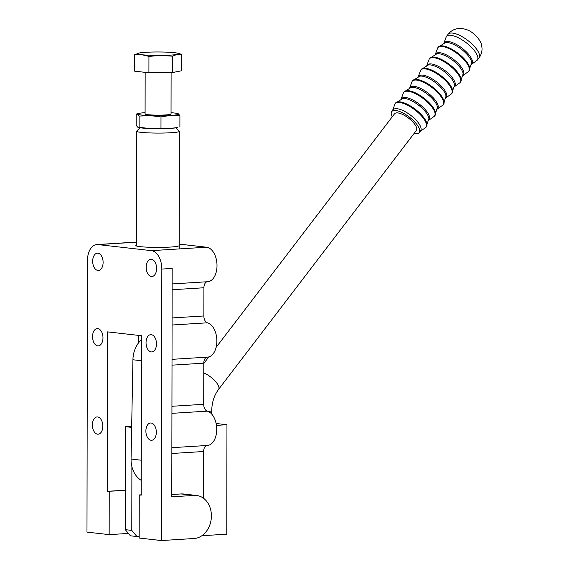 <?xml version="1.0" encoding="UTF-8"?>
<svg xmlns="http://www.w3.org/2000/svg" width="569" height="569" viewBox="0 0 569 569"><rect width="100%" height="100%" fill="white"/><g stroke="black" fill="none" stroke-linecap="round" stroke-linejoin="round"><path stroke-width="0.85" d="M128.445 533.43L109.163 534.632L86.979 532.115L87.448 260.638A17.298 10.406 86.4 0 1 96.815 244.556A17.298 10.406 86.4 0 1 97.918 244.585L151.425 250.652A17.298 10.406 86.4 0 1 161.831 269.073L161.361 540.55L139.177 538.032L139.249 494.945L141.204 495.165L141.489 335.724L107.555 331.876L107.278 491.317L125.351 490.194M97.875 270.439A8.649 5.199 86.4 0 1 92.676 261.683A8.649 5.199 86.4 0 1 97.356 253.191A8.649 5.199 86.4 0 1 97.904 253.205A8.649 5.199 86.4 0 1 103.103 261.953A8.649 5.199 86.4 0 1 98.43 270.453A8.649 5.199 86.4 0 1 97.875 270.439M151.091 440.257A8.649 5.199 86.4 0 1 145.892 431.501A8.649 5.199 86.4 0 1 150.572 423.002A8.649 5.199 86.4 0 1 151.126 423.016A8.649 5.199 86.4 0 1 156.319 431.771A8.649 5.199 86.4 0 1 151.646 440.271A8.649 5.199 86.4 0 1 151.091 440.257M151.247 351.919A8.649 5.199 86.4 0 1 146.048 343.164A8.649 5.199 86.4 0 1 150.728 334.664A8.649 5.199 86.4 0 1 151.276 334.679A8.649 5.199 86.4 0 1 156.475 343.434A8.649 5.199 86.4 0 1 151.802 351.934A8.649 5.199 86.4 0 1 151.247 351.919M151.382 276.506A8.649 5.199 86.4 0 1 146.183 267.757A8.649 5.199 86.4 0 1 150.856 259.258A8.649 5.199 86.4 0 1 151.411 259.272A8.649 5.199 86.4 0 1 156.61 268.02A8.649 5.199 86.4 0 1 151.93 276.52A8.649 5.199 86.4 0 1 151.382 276.506M97.591 434.19A8.649 5.199 86.4 0 1 92.391 425.434A8.649 5.199 86.4 0 1 97.064 416.935A8.649 5.199 86.4 0 1 97.619 416.949A8.649 5.199 86.4 0 1 102.818 425.704A8.649 5.199 86.4 0 1 98.138 434.204A8.649 5.199 86.4 0 1 97.591 434.19M97.74 345.852A8.649 5.199 86.4 0 1 92.548 337.097A8.649 5.199 86.4 0 1 97.221 328.598A8.649 5.199 86.4 0 1 97.776 328.612A8.649 5.199 86.4 0 1 102.975 337.367A8.649 5.199 86.4 0 1 98.295 345.867A8.649 5.199 86.4 0 1 97.74 345.852M179.057 245.616A21.622 1.828 -179.9 0 1 170.48 247.06A21.622 1.828 -179.9 0 1 147.805 247.195A21.622 1.828 -179.9 0 1 135.806 245.538A21.622 1.828 -179.9 0 1 136.425 245.111M107.278 491.317L125.351 490.535M109.163 534.632L109.234 491.538M171.781 494.525L181.141 493.942A21.622 17.177 -83.5 0 1 183.545 493.999L196.597 495.478A21.622 17.177 96.5 0 0 194.193 495.421L171.781 496.815L172.179 268.426L161.831 269.073M161.361 540.55L194.121 538.509A21.622 17.177 96.5 0 0 211.355 517.399A21.622 17.177 96.5 0 0 196.597 495.478M141.212 494.824L139.249 494.945M207.315 281.74A6.487 3.905 -93.6 0 0 203.915 287.758L203.866 315.966A6.487 3.905 -93.6 0 0 207.415 322.808A17.298 10.406 86.4 0 1 216.874 340.916A17.298 10.406 86.4 0 1 207.507 357.133A17.298 10.406 86.4 0 1 207.351 357.14M207.187 357.147A6.487 3.905 -93.6 0 0 203.787 363.171L203.709 404.303A6.487 3.905 -93.6 0 0 207.258 411.145A17.298 10.406 86.4 0 1 216.718 429.261A17.298 10.406 86.4 0 1 207.358 445.47A17.298 10.406 86.4 0 1 207.201 445.477M207.031 445.484A6.487 3.905 -93.6 0 0 203.631 451.509L203.546 498.288M203.482 534.476L203.482 535.635L201.86 535.735M207.486 281.726A17.298 10.406 -93.6 0 0 207.642 281.719A17.298 10.406 -93.6 0 0 216.995 264.72A17.298 10.406 -93.6 0 0 206.597 247.216L179.242 244.115M216.12 347.367L394.573 113.757A13.734 5.021 37.4 0 1 397.759 112.904A13.734 5.021 37.4 0 1 411.366 120.514A13.734 5.021 37.4 0 1 416.394 130.429L218.581 389.374A13.734 5.021 -142.6 0 0 215.359 381.287A13.734 5.021 -142.6 0 0 203.766 372.93M139.177 536.403L136.944 536.546L131.788 530.4L131.894 466.651M131.788 530.4L125.28 529.661L130.443 535.806L136.944 536.546M131.659 427.376L125.457 426.672L125.28 529.661M203.482 535.628L226.768 534.177L226.96 424.723L216.113 423.492M226.96 424.723L216.448 425.377M131.681 426.288L125.457 426.672M444.169 42.952L444.417 42.625A17.298 6.323 37.4 0 1 448.436 41.544A17.298 6.323 37.4 0 1 468.607 54.311A17.298 6.323 37.4 0 1 471.914 63.628L471.665 63.956M469.197 70.748A19.46 7.113 37.4 0 0 465.478 60.264A19.46 7.113 37.4 0 0 442.782 45.904A19.46 7.113 37.4 0 0 438.265 47.12L445.392 42.618A17.298 6.323 37.4 0 1 447.668 42.554A17.298 6.323 37.4 0 1 467.839 55.321A17.298 6.323 37.4 0 1 471.665 62.69L468.742 71.338A19.46 7.113 37.4 0 0 465.022 60.862A19.46 7.113 37.4 0 0 442.333 46.494A19.46 7.113 37.4 0 0 437.817 47.711L435.363 54.233M435.619 54.147L435.868 53.82A17.298 6.323 37.4 0 1 439.88 52.746A17.298 6.323 37.4 0 1 460.058 65.506A17.298 6.323 37.4 0 1 463.358 74.824L463.109 75.151M460.641 81.943A19.46 7.113 37.4 0 0 456.921 71.459A19.46 7.113 37.4 0 0 434.232 57.099A19.46 7.113 37.4 0 0 429.716 58.315L436.836 53.813A17.298 6.323 37.4 0 1 439.112 53.749A17.298 6.323 37.4 0 1 459.283 66.516A17.298 6.323 37.4 0 1 463.109 73.885L460.193 82.533A19.46 7.113 37.4 0 0 456.473 72.057A19.46 7.113 37.4 0 0 433.777 57.697A19.46 7.113 37.4 0 0 429.261 58.906L426.814 65.435M427.063 65.35L427.312 65.022A17.298 6.323 37.4 0 1 431.33 63.941A17.298 6.323 37.4 0 1 451.502 76.701A17.298 6.323 37.4 0 1 454.809 86.019L454.56 86.346M452.092 93.138A19.46 7.113 37.4 0 0 448.372 82.661A19.46 7.113 37.4 0 0 425.676 68.294A19.46 7.113 37.4 0 0 421.16 69.51L428.286 65.015A17.298 6.323 37.4 0 1 430.562 64.944A17.298 6.323 37.4 0 1 450.733 77.711A17.298 6.323 37.4 0 1 454.56 85.087L451.637 93.729A19.46 7.113 37.4 0 0 447.917 83.252A19.46 7.113 37.4 0 0 425.228 68.892A19.46 7.113 37.4 0 0 420.711 70.101L418.258 76.63M418.514 76.545L418.763 76.218A17.298 6.323 37.4 0 1 422.774 75.136A17.298 6.323 37.4 0 1 442.952 87.903A17.298 6.323 37.4 0 1 446.252 97.221L446.004 97.548M443.536 104.333A19.46 7.113 37.4 0 0 439.816 93.857A19.46 7.113 37.4 0 0 417.127 79.496A19.46 7.113 37.4 0 0 412.61 80.706L419.73 76.21A17.298 6.323 37.4 0 1 422.006 76.139A17.298 6.323 37.4 0 1 442.177 88.906A17.298 6.323 37.4 0 1 446.004 96.282L443.087 104.931A19.46 7.113 37.4 0 0 439.368 94.447A19.46 7.113 37.4 0 0 416.672 80.087A19.46 7.113 37.4 0 0 412.155 81.303L409.708 87.825M409.957 87.74L410.213 87.413A17.298 6.323 37.4 0 1 414.225 86.332A17.298 6.323 37.4 0 1 434.396 99.098A17.298 6.323 37.4 0 1 437.703 108.416L437.454 108.743M434.986 115.528A19.46 7.113 37.4 0 0 431.266 105.052A19.46 7.113 37.4 0 0 408.57 90.691A19.46 7.113 37.4 0 0 404.054 91.901L411.181 87.406A17.298 6.323 37.4 0 1 413.457 87.342A17.298 6.323 37.4 0 1 433.628 100.101A17.298 6.323 37.4 0 1 437.454 107.477L434.531 116.126A19.46 7.113 37.4 0 0 430.811 105.642A19.46 7.113 37.4 0 0 408.122 91.282A19.46 7.113 37.4 0 0 403.606 92.498L401.152 99.02M401.408 98.935L401.657 98.608A17.298 6.323 37.4 0 1 405.669 97.527A17.298 6.323 37.4 0 1 425.847 110.294A17.298 6.323 37.4 0 1 429.147 119.611L428.898 119.938M426.43 126.731A19.46 7.113 37.4 0 0 422.71 116.247A19.46 7.113 37.4 0 0 400.021 101.887A19.46 7.113 37.4 0 0 395.505 103.103L402.624 98.601A17.298 6.323 37.4 0 1 404.9 98.537A17.298 6.323 37.4 0 1 425.071 111.296A17.298 6.323 37.4 0 1 428.898 118.672L425.982 127.321A19.46 7.113 37.4 0 0 422.262 116.837A19.46 7.113 37.4 0 0 399.566 102.477A19.46 7.113 37.4 0 0 395.05 103.693L392.582 110.486M392.24 116.816A17.298 6.323 37.4 0 1 391.735 111.595L393.108 109.803A17.298 6.323 37.4 0 1 397.119 108.722A17.298 6.323 37.4 0 1 417.29 121.489A17.298 6.323 37.4 0 1 420.598 130.806L419.232 132.598A17.298 6.323 37.4 0 1 415.214 133.679A17.298 6.323 37.4 0 1 414.061 133.487M391.735 111.595A17.298 6.323 37.4 0 1 395.754 110.514A17.298 6.323 37.4 0 1 412.902 120.102A17.298 6.323 37.4 0 1 419.232 132.598M141.482 339.622A24.439 19.417 96.5 0 0 132.926 359.764L131.062 459.062A24.439 19.417 96.5 0 0 141.233 480.364M145.159 72.355L145.088 114.013A12.973 1.095 0.1 0 0 147.712 114.682A12.973 1.095 0.1 0 0 162.186 115.087A12.973 1.095 0.1 0 0 171.034 114.063L171.105 72.583M145.088 112.669A20.541 1.735 0.1 0 0 138.573 113.451A20.541 1.735 0.1 0 0 137.677 114.22A20.541 1.735 0.1 0 0 141.681 115.059A20.541 1.735 0.1 0 0 150.074 115.628A20.541 1.735 0.1 0 0 170.458 115.443A20.541 1.735 0.1 0 0 178.446 113.857A20.541 1.735 0.1 0 0 177.542 113.523A20.541 1.735 0.1 0 0 174.441 113.018A20.541 1.735 0.1 0 0 171.034 112.712M137.655 127.143L138.552 127.484A20.541 1.735 0.1 0 0 141.66 127.982A20.541 1.735 0.1 0 0 150.052 128.551L137.655 127.143L136.183 125.301L136.204 114.07L137.677 114.22L139.142 116.062L150.074 115.628L160.999 116.88L170.458 115.443L179.911 115.706L178.446 113.857L177.542 113.523M140.045 127.776L136.702 131.083A21.409 1.807 0.1 0 0 136.624 131.24A21.409 1.807 0.1 0 0 140.963 132.335A21.409 1.807 0.1 0 0 164.839 133.004A21.409 1.807 0.1 0 0 179.434 131.311A21.409 1.807 0.1 0 0 179.356 131.162L176.02 127.833M138.729 342.609L138.744 335.411M134.625 54.766L141.788 54.731L148.943 56.388L148.914 72.775L134.597 71.153L134.625 54.766L139.234 53.002A20.541 1.735 0.1 0 0 138.68 53.123A20.541 1.735 0.1 0 0 141.788 54.731A20.541 1.735 0.1 0 0 160.714 55.435L172.478 56.182L172.45 72.569L148.914 72.775M148.943 56.388L160.714 55.435A20.541 1.735 0.1 0 0 177.087 54.418L181.696 54.354L181.667 70.741L172.45 72.569M172.478 56.182L177.087 54.418A20.541 1.735 0.1 0 0 177.649 53.194A20.541 1.735 0.1 0 0 174.541 52.689A20.541 1.735 0.1 0 0 155.614 51.985A20.541 1.735 0.1 0 0 139.234 53.002M181.696 54.354L177.649 53.194M170.437 128.374A20.541 1.735 0.1 0 0 177.521 127.548L170.437 128.374L150.052 128.551A20.541 1.735 0.1 0 0 170.437 128.374M136.204 114.07L138.573 113.451M139.128 127.292L139.142 116.062M160.977 128.11L160.999 116.88M179.889 126.937L179.911 115.706M97.918 244.585L136.425 242.188M194.193 495.421L181.141 493.942M172.144 289.735L203.915 287.758M172.094 317.943L203.866 315.966M172.08 325.006L207.415 322.808M172.009 365.149L203.787 363.171M171.938 406.28L203.709 404.303M171.923 413.343L207.258 411.145M171.852 453.486L203.631 451.509M151.425 250.652L206.597 247.216M208.183 411.458A13.734 1.159 0.1 0 0 211.732 410.683C211.903 402.347 214.186 395.242 218.581 389.374M478.984 57.938C481.118 55.065 482.128 51.857 482.021 48.301C481.609 45.278 482.085 43.635 477.54 37.447C473.465 33.201 469.958 30.655 467.014 29.808C463.493 28.635 460.94 28.187 459.354 28.45C454.745 28.727 450.982 30.683 448.052 34.311A19.46 7.113 37.4 0 1 452.568 33.094A19.46 7.113 37.4 0 1 475.264 47.455A19.46 7.113 37.4 0 1 478.984 57.938L477.299 60.143A19.46 7.113 37.4 0 0 473.579 49.659A19.46 7.113 37.4 0 0 450.883 35.299A19.46 7.113 37.4 0 0 446.366 36.516L443.92 43.038M141.268 460.221L131.062 459.062M141.439 360.732L132.926 359.764M136.425 242.088L96.815 244.556M207.507 357.133L172.023 359.338M207.358 445.47L171.866 447.675M207.642 281.719L172.151 283.931M208.83 356.905L203.78 363.513M211.732 410.683L211.725 414.083M448.052 34.311L446.366 36.516M471.644 64.226L477.299 60.143M438.265 47.12L437.817 47.711M463.095 75.421L468.742 71.338M429.716 58.315L429.261 58.906M454.546 86.616L460.193 82.533M421.16 69.51L420.711 70.101M445.989 97.811L451.637 93.729M412.61 80.706L412.155 81.303M437.44 109.006L443.087 104.931M404.054 91.901L403.606 92.498M428.884 120.201L434.531 116.126M395.505 103.103L395.05 103.693M420.078 131.489L425.982 127.321M136.624 131.24L136.418 245.972M138.644 335.404L138.63 342.744M179.434 131.311L179.228 248.923"/></g></svg>
